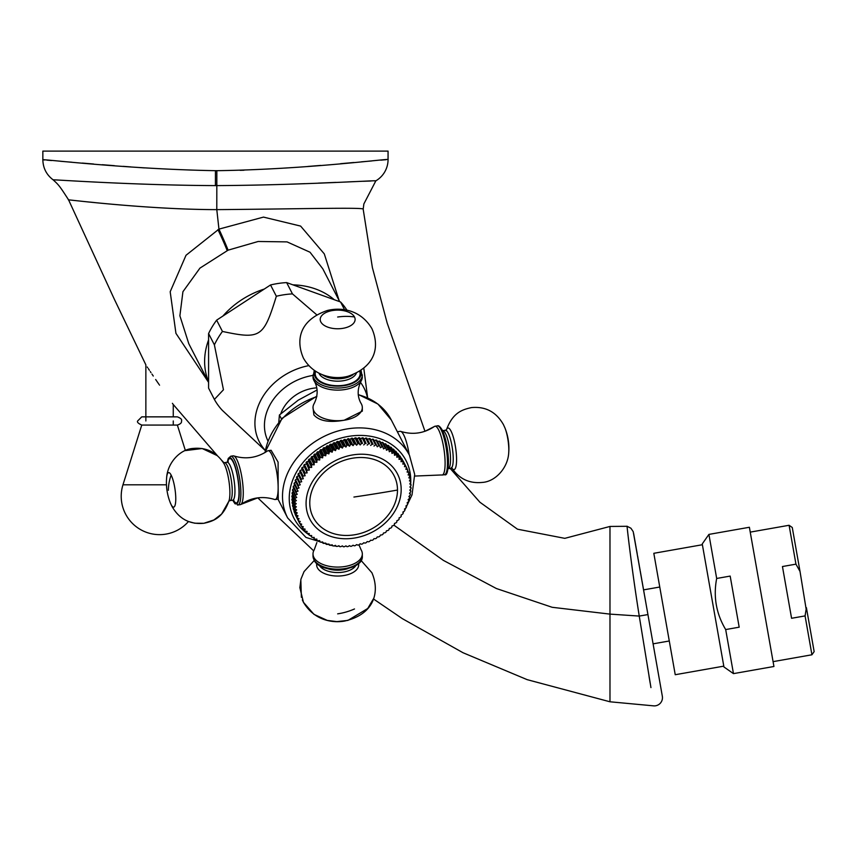 <?xml version="1.0" encoding="UTF-8"?>
<svg xmlns="http://www.w3.org/2000/svg" width="857" height="857" viewBox="0 0 857 857"><rect width="100%" height="100%" fill="white"/><g stroke="black" fill="none" stroke-linecap="round" stroke-linejoin="round"><path stroke-width="1.29" d="M374.541 180.87L375.859 180.827L363.861 203.945L363.186 209.215C365.296 207.19 299.297 208.969 216.789 209.633C144.587 209.494 62.368 198.92 68.667 199.874C68.881 199.702 148.057 209.558 216.789 209.633L218.953 229.119L186.012 255.279L170.189 291.744L175.931 333.33L208.583 382.361M388.06 159.552C390.792 158.181 307.706 169.418 216.842 170.682L215.45 170.682L215.428 185.605C132.503 185.251 50.402 179.359 53.113 179.82C50.392 179.359 132.524 185.251 215.428 185.605L216.81 185.605C299.489 185.166 377.466 180.163 375.859 180.827A24.66 24.66 -0.1 0 0 388.06 159.552L388.06 151.1L42.85 151.1L42.85 159.798C43.064 168.122 46.482 174.785 53.113 179.82C58.929 185.123 59.529 185.862 68.571 199.852L114.345 299.243L145.861 364.857L145.861 420.969M69.438 199.949L70.96 200.11M73.509 200.388L80.569 201.127M89.899 202.081L94.549 202.552M450.075 468.329L479.899 502.223L517.467 529.187L564.795 538.346L609.98 526.444L609.98 701.787L654.095 705.9A8.216 8.216 170 0 0 662.332 696.248L647.014 609.381M609.98 694.963L609.98 693.999M609.98 691.824L609.98 669.531M159.027 384.397L155.653 379.512M153.274 376.03L151.957 374.08M150.993 372.645L150.264 371.552M149.407 370.267L148.325 368.628M147.64 367.589L147.254 367M159.563 385.168C140.537 357.101 140.537 357.101 159.563 385.168C178.524 411.981 178.524 411.981 159.563 385.168M172.985 404.129L172.407 403.315M215.45 170.682C124.115 169.075 40.086 158.641 42.85 159.798C40.086 158.641 124.126 169.075 215.45 170.682M42.85 159.798L44.928 159.97M46.91 160.141L51.57 160.538M60.493 161.287L71.902 162.23M82.293 163.076L93.584 164.008M102.251 164.715L114.42 165.669M123.108 166.344L130.682 166.911M136.82 167.361L144.49 167.908M240.11 170.339L243.988 170.232M307.77 166.462L320.689 165.412M340.604 163.687L353.877 162.509M361.343 161.844L371.713 160.945M380.894 160.141L386.153 159.702M295.451 184.009L305.038 183.644M318.418 183.119L335.955 182.391M347.749 181.898L355.044 181.598M363.475 181.277L371.038 180.988M363.186 209.215L363.861 203.955L363.186 209.215L372.388 267.609L387.16 323.003L424.976 431.296L434.413 426.486A24.66 5.517 -98.3 0 1 435.002 426.24A24.66 5.517 -98.3 0 1 438.58 429.786A24.66 5.517 81.7 0 1 444.837 456.845A24.66 5.517 81.7 0 1 442.158 475.035A24.66 5.517 81.7 0 1 441.526 474.96L414.767 476.063M609.97 542.352L609.98 533.3M650.945 687.593L639.247 616.076C631.716 568.791 626.992 527.151 627.088 526.369C626.596 523.134 631.266 566.113 639.247 616.076L647.935 614.576L633.205 531.64L630.913 528.212L627.088 526.294L609.98 526.444M633.644 533.568L633.934 535.207M633.998 535.518L634.18 536.578M634.244 536.975L634.48 538.26M634.555 538.732L634.823 540.253M634.919 540.788L635.23 542.535M635.337 543.145L635.68 545.106M635.808 545.791L636.183 547.944M636.312 548.694L637.222 553.815M637.608 556.043L637.951 557.971M638.111 558.893L638.626 561.764M638.797 562.749L639.322 565.77M639.504 566.798L640.061 569.959M640.254 571.03L641.829 579.975M642.032 581.132L643.5 589.445M643.714 590.655L644.282 593.858M644.582 595.561L645.235 599.289M645.46 600.543L646.124 604.314M649.049 676.398L650.163 683.05M653.088 643.843L669.285 640.982M643.575 589.873L659.761 587.024M723.79 666.146L675.23 674.716L653.816 553.301L702.386 544.731M702.247 543.927L723.94 666.96L733.463 673.623L773.935 666.489L749.382 527.269L708.91 534.404L702.247 543.927M708.91 534.404L716.677 578.464L730.175 576.086L739.184 627.185L725.686 629.563L733.463 673.623M716.677 578.464C713.195 596.643 716.195 613.676 725.686 629.563M811.933 654.78L805.077 615.904L806.394 607.656L814.15 651.609L811.933 654.78L773.078 661.636M806.191 609.402L800.02 571.448L795.949 564.152L782.452 566.531L791.579 618.283L805.077 615.904M795.949 564.152L789.093 525.277L750.239 532.122M805.419 614.158L805.087 615.829M789.093 525.277L792.264 527.494L800.02 571.448M339.115 300.528L324.3 253.897L300.625 226.087L263.474 217.1L218.953 229.119A24.66 1.061 -114.5 0 1 228.091 250.169L199.949 268.112L182.927 291.712L179.884 315.815L188.797 343.721L208.583 382.179M339.704 301.675L322.81 268.83L310.02 252.226L287.052 241.888L258.182 241.481L228.091 250.169M216.639 320.154L222.445 331.445C260.592 339.511 263.581 337.551 276.34 296.254L270.533 284.963L264.277 289.055A76.712 62.54 152.8 0 0 249.987 294.969A76.712 62.54 152.8 0 0 222.895 316.062L216.639 320.154A79.455 64.768 152.8 0 0 208.583 333.566L208.583 339.908A76.712 62.54 152.8 0 0 208.583 381.793L208.583 339.908M334.284 299.725A76.712 62.54 152.8 0 0 292.912 284.845L340.55 301.975A79.455 64.768 -27.2 0 1 346.978 310.255M264.277 289.055L222.895 316.062M270.533 284.963A79.455 64.768 -27.2 0 1 286.645 282.596L292.912 284.845M344.578 309.805L340.55 301.975M276.34 296.254A79.455 64.768 152.8 0 1 284.395 294.701A79.455 64.768 -27.2 0 1 292.451 293.887L316.683 314.755M292.451 293.887L286.645 282.596M280.775 413.749A35.619 29.031 -27.2 0 1 313.426 388.2A35.619 29.031 -27.2 0 1 316.779 387.846M222.445 331.445A79.455 64.768 152.8 0 0 214.389 344.857L208.583 333.566M265.231 450.514L222.445 410.471A79.455 64.768 152.8 0 1 214.389 399.426L223.452 389.774L214.389 344.857M214.389 399.426L208.583 388.135L208.583 381.793M317.09 389.978L298.257 400.155L279.414 414.992L278.793 422.115M279.414 414.992L281.46 418.977M362.318 407.536L362.318 411.135L344.193 420.23A24.66 13.166 0 0 1 313.887 411.028A24.66 13.166 180 0 1 313.009 407.536L313.887 414.906C319.275 421.055 329.388 422.833 344.193 420.23A24.66 13.166 0 0 0 362.318 407.536A24.66 13.166 0 0 0 361.44 404.043A24.66 13.166 180 0 0 361.108 403.454L360.476 402.329C357.219 395.698 357.433 388.607 361.108 381.033A24.66 13.166 0 0 0 362.318 376.962L361.054 370.449M278.15 487.826L278.257 499.074L275.193 499.524A24.66 5.517 -98.3 0 0 278.15 487.826A24.66 5.517 -98.3 0 0 271.615 454.285A24.66 5.517 81.7 0 0 268.037 450.728L271.101 450.279L278.097 462.116L278.15 487.826M353.084 445.619L354.209 443.937L351.306 438.291L349.999 439.63L353.084 445.619L351.595 444.322A60.279 49.138 152.8 0 0 350.556 444.504L347.653 438.859L346.432 440.252L349.517 446.24L347.953 445.029A60.279 49.138 152.8 0 0 346.914 445.265L344.011 439.62L342.886 441.066L345.96 447.054L344.321 445.929A60.279 49.138 152.8 0 0 343.293 446.229L340.39 440.584L339.361 442.073L342.436 448.061L340.732 447.033A60.279 49.138 152.8 0 0 339.715 447.375L336.812 441.73L335.869 443.262L338.954 449.261L337.187 448.318A60.279 49.138 152.8 0 0 336.19 448.725L333.287 443.08L332.452 444.644L335.526 450.632L333.705 449.796A60.279 49.138 152.8 0 0 332.73 450.246L329.827 444.601L329.088 446.197L332.173 452.185L330.299 451.446A60.279 49.138 152.8 0 0 329.345 451.95L326.442 446.304L325.81 447.922L328.895 453.91L326.978 453.267A60.279 49.138 152.8 0 0 326.056 453.814L323.153 448.168L322.639 449.807L325.714 455.795L323.764 455.26A60.279 49.138 152.8 0 0 322.875 455.849L319.972 450.204L319.565 451.843L322.65 457.842L320.668 457.402A60.279 49.138 152.8 0 0 319.8 458.045L316.897 452.4L316.608 454.039L319.693 460.027L317.69 459.695A60.279 49.138 152.8 0 0 316.865 460.38L313.973 454.735L313.791 456.374L316.876 462.362L314.862 462.127A60.279 49.138 152.8 0 0 314.08 462.844L311.177 457.199L311.112 458.827L314.198 464.826L312.173 464.698A60.279 49.138 152.8 0 0 311.434 465.447L308.531 459.802L308.595 461.409L311.68 467.408L309.656 467.376A60.279 49.138 152.8 0 0 308.959 468.168L306.056 462.523L309.313 470.097L307.299 470.172A60.279 49.138 152.8 0 0 306.656 470.986L303.753 465.34L307.127 472.893L305.124 473.064A60.279 49.138 152.8 0 0 304.546 473.9L301.643 468.265L305.124 475.774L303.142 476.042A60.279 49.138 152.8 0 0 302.617 476.91L299.714 471.264L303.303 478.731L301.353 479.095A60.279 49.138 152.8 0 0 300.882 479.974L297.979 474.339L301.685 481.752L299.768 482.212A60.279 49.138 152.8 0 0 299.361 483.112L300.271 484.837L298.397 485.383A60.279 49.138 152.8 0 0 298.043 486.294L299.061 487.954L297.24 488.586A60.279 49.138 152.8 0 0 296.95 489.508L298.065 491.104L296.297 491.822A60.279 49.138 152.8 0 0 296.072 492.743L297.283 494.275L295.579 495.057A60.279 49.138 152.8 0 0 295.419 495.989L296.726 497.446L295.087 498.303A60.279 49.138 152.8 0 0 294.99 499.224L296.393 500.606L294.829 501.538A60.279 49.138 152.8 0 0 294.797 502.448L291.894 496.814A60.279 49.138 -27.2 0 1 291.926 495.892L292.848 495.046M292.666 498.313L291.894 499.095A60.279 49.138 -27.2 0 0 291.926 500.006L294.829 505.651L296.393 506.862L294.99 507.912A60.279 49.138 152.8 0 0 295.087 508.801L292.183 503.155A60.279 49.138 -27.2 0 1 292.087 502.266L292.719 501.549M293.008 504.752L292.516 505.384A60.279 49.138 -27.2 0 0 292.676 506.262L295.579 511.908L297.283 512.936L296.072 514.082A60.279 49.138 152.8 0 0 296.297 514.939L293.394 509.294A60.279 49.138 -27.2 0 1 293.169 508.437L293.533 507.912M294.283 511.029L294.047 511.415A60.279 49.138 -27.2 0 0 294.337 512.25L297.24 517.896L299.061 518.731L298.043 519.953A60.279 49.138 152.8 0 0 298.397 520.756L295.494 515.111A60.279 49.138 -27.2 0 1 295.14 514.307L295.269 514.071M296.479 517.039L299.361 522.749A60.279 49.138 152.8 0 0 299.768 523.52L301.685 524.163L300.882 525.427A60.279 49.138 152.8 0 0 301.353 526.177L303.303 526.712L302.617 527.998A60.279 49.138 152.8 0 0 303.142 528.705L305.124 529.144L304.546 530.429A60.279 49.138 152.8 0 0 305.124 531.104L307.127 531.436L306.656 532.733A60.279 49.138 152.8 0 0 307.299 533.354L309.313 533.579L308.959 534.875A60.279 49.138 152.8 0 0 309.656 535.454L311.68 535.582L311.434 536.868A60.279 49.138 152.8 0 0 312.173 537.403L314.198 537.425L314.08 538.689A60.279 49.138 152.8 0 0 314.862 539.182L316.876 539.107L316.865 540.338A60.279 49.138 152.8 0 0 317.69 540.778L319.693 540.606L319.8 541.817A60.279 49.138 152.8 0 0 320.668 542.202L322.65 541.935L322.875 543.102A60.279 49.138 152.8 0 0 323.764 543.434L325.714 543.07L326.056 544.206A60.279 49.138 152.8 0 0 326.978 544.484L328.895 544.024L329.345 545.116A60.279 49.138 152.8 0 0 330.299 545.331L332.173 544.784L332.73 545.823A60.279 49.138 152.8 0 0 333.705 545.984L335.526 545.352L336.19 546.327A60.279 49.138 152.8 0 0 337.187 546.434L338.954 545.727L339.715 546.637A60.279 49.138 152.8 0 0 340.732 546.68L342.436 545.898L343.293 546.734A60.279 49.138 152.8 0 0 344.321 546.734L345.96 545.866L346.914 546.637A60.279 49.138 152.8 0 0 347.953 546.573L349.517 545.641L350.556 546.327A60.279 49.138 152.8 0 0 351.595 546.209L353.084 545.223L354.209 545.823A60.279 49.138 -27.2 0 0 355.248 545.641L356.651 544.602L357.851 545.116A60.279 49.138 -27.2 0 0 358.89 544.881L360.197 543.777L361.483 544.216A60.279 49.138 -27.2 0 0 362.511 543.916L363.722 542.77L365.071 543.113A60.279 49.138 -27.2 0 0 366.089 542.77L367.203 541.581L368.617 541.828A60.279 49.138 -27.2 0 0 369.613 541.42L370.631 540.21L372.099 540.349A60.279 49.138 -27.2 0 0 373.074 539.899L373.995 538.657L375.505 538.699A60.279 49.138 -27.2 0 0 376.459 538.196L377.262 536.932L378.826 536.878A60.279 49.138 -27.2 0 0 379.747 536.332L380.444 535.047L382.04 534.886A60.279 49.138 -27.2 0 0 382.94 534.297L383.518 533L385.136 532.743A60.279 49.138 -27.2 0 0 386.004 532.101L386.464 530.804L388.114 530.451A60.279 49.138 -27.2 0 0 388.939 529.765L389.292 528.48L390.953 528.008A60.279 49.138 -27.2 0 0 391.724 527.301L391.96 526.016L393.631 525.448A60.279 49.138 -27.2 0 0 394.37 524.698L394.488 523.434L396.159 522.77A60.279 49.138 -27.2 0 0 396.845 521.977L396.845 520.745L398.505 519.974A60.279 49.138 -27.2 0 0 399.148 519.16L399.03 517.949L400.68 517.082A60.279 49.138 -27.2 0 0 401.269 516.246L401.044 515.068L402.661 514.104A60.279 49.138 -27.2 0 0 403.197 513.236L402.854 512.111L404.45 511.051A60.279 49.138 -27.2 0 0 404.922 510.172L404.472 509.079L406.036 507.933A60.279 49.138 -27.2 0 0 406.443 507.033L405.907 505.994L407.407 504.762A60.279 49.138 -27.2 0 0 407.761 503.852L407.214 502.791M403.133 460.98A60.279 49.138 -27.2 0 1 403.551 461.752L406.443 467.397A60.279 49.138 -27.2 0 0 406.036 466.626L402.994 460.959M401.547 458.324A60.279 49.138 -27.2 0 1 402.019 459.073L404.922 464.708A60.279 49.138 -27.2 0 0 404.45 463.969L401.205 458.291M399.758 455.795A60.279 49.138 -27.2 0 1 400.294 456.502L403.197 462.148A60.279 49.138 -27.2 0 0 402.661 461.441L399.233 455.774M397.777 453.396A60.279 49.138 -27.2 0 1 398.366 454.071L401.269 459.716A60.279 49.138 -27.2 0 0 400.68 459.041L397.777 453.396L397.08 453.407M395.602 451.146A60.279 49.138 -27.2 0 1 396.245 451.778L399.148 457.413A60.279 49.138 -27.2 0 0 398.505 456.792L395.602 451.146L394.745 451.2M393.256 449.047A60.279 49.138 -27.2 0 1 393.941 449.625L396.845 455.271A60.279 49.138 -27.2 0 0 396.159 454.692L393.256 449.047L392.249 449.164M390.728 447.097A60.279 49.138 -27.2 0 1 391.467 447.633L394.37 453.278A60.279 49.138 -27.2 0 0 393.631 452.742L390.728 447.097L389.592 447.3M388.05 445.319A60.279 49.138 -27.2 0 1 388.821 445.811L391.724 451.457A60.279 49.138 -27.2 0 0 390.953 450.964L388.05 445.319L386.786 445.619M385.211 443.722A60.279 49.138 -27.2 0 1 386.036 444.162L388.939 449.807A60.279 49.138 -27.2 0 0 388.114 449.368L385.211 443.722L383.829 444.119M382.233 442.298A60.279 49.138 -27.2 0 1 383.1 442.683L386.004 448.329A60.279 49.138 -27.2 0 0 385.136 447.943L382.233 442.298L380.754 442.801M379.137 441.066A60.279 49.138 -27.2 0 1 380.037 441.398L382.94 447.043A60.279 49.138 -27.2 0 0 382.04 446.711L379.137 441.066L377.562 441.698M375.923 440.016A60.279 49.138 -27.2 0 1 376.844 440.294L379.747 445.94A60.279 49.138 -27.2 0 0 378.826 445.661L375.923 440.016L374.273 440.777M372.602 439.17A60.279 49.138 -27.2 0 1 373.556 439.384L376.459 445.029A60.279 49.138 -27.2 0 0 375.505 444.815L372.602 439.17L370.91 440.059L370.181 438.677A60.279 49.138 -27.2 0 0 369.196 438.516L367.557 439.491L366.71 438.173A60.279 49.138 -27.2 0 0 365.714 438.066L364.129 439.127L363.186 437.863A60.279 49.138 -27.2 0 0 362.168 437.82L360.647 438.955L359.608 437.766A60.279 49.138 -27.2 0 0 358.58 437.766L357.123 438.977L355.987 437.863A60.279 49.138 -27.2 0 0 354.948 437.927L353.566 439.202L352.345 438.173A60.279 49.138 -27.2 0 0 351.306 438.291M349.999 439.63L348.692 438.677A60.279 49.138 -27.2 0 0 347.653 438.859M346.432 440.252L345.05 439.384A60.279 49.138 -27.2 0 0 344.011 439.62M342.886 441.066L341.418 440.284A60.279 49.138 -27.2 0 0 340.39 440.584M339.361 442.073L337.829 441.387A60.279 49.138 -27.2 0 0 336.812 441.73M335.869 443.262L334.284 442.673A60.279 49.138 -27.2 0 0 333.287 443.08M332.452 444.644L330.802 444.151A60.279 49.138 -27.2 0 0 329.827 444.601M329.088 446.197L327.395 445.801A60.279 49.138 -27.2 0 0 326.442 446.304M325.81 447.922L324.075 447.622A60.279 49.138 -27.2 0 0 323.153 448.168M322.639 449.807L320.861 449.614A60.279 49.138 -27.2 0 0 319.972 450.204M319.565 451.843L317.765 451.757A60.279 49.138 -27.2 0 0 316.897 452.4M316.608 454.039L314.787 454.049A60.279 49.138 -27.2 0 0 313.973 454.735M313.791 456.374L311.959 456.492A60.279 49.138 -27.2 0 0 311.177 457.199M311.112 458.827L309.27 459.052A60.279 49.138 -27.2 0 0 308.531 459.802M308.595 461.409L306.752 461.73A60.279 49.138 -27.2 0 0 306.056 462.523M306.238 464.108L304.396 464.526A60.279 49.138 -27.2 0 0 303.753 465.34M304.042 466.904L302.221 467.419A60.279 49.138 -27.2 0 0 301.643 468.265M302.039 469.786L300.239 470.397A60.279 49.138 -27.2 0 0 299.714 471.264M300.229 472.743L298.45 473.45A60.279 49.138 -27.2 0 0 297.979 474.339M298.6 475.764L296.865 476.567A60.279 49.138 -27.2 0 0 296.458 477.467L299.361 483.112M297.165 478.859L295.494 479.738A60.279 49.138 -27.2 0 0 295.14 480.648L298.043 486.294M295.858 482.041L294.337 482.941A60.279 49.138 -27.2 0 0 294.047 483.862L296.95 489.508M294.765 485.266L293.394 486.176A60.279 49.138 -27.2 0 0 293.169 487.097L296.072 492.743M293.897 488.511L292.676 489.422A60.279 49.138 -27.2 0 0 292.516 490.343L295.419 495.989M293.255 491.779L292.183 492.657A60.279 49.138 -27.2 0 0 292.087 493.578L294.99 499.224M294.829 501.538L291.926 495.892M295.087 498.303L292.183 492.657M295.579 495.057L292.676 489.422M296.297 491.822L293.394 486.176M297.24 488.586L294.337 482.941M298.397 485.383L295.494 479.738M299.768 482.212L296.865 476.567M300.882 479.974L301.685 481.752M301.353 479.095L298.45 473.45M302.617 476.91L303.303 478.731M303.142 476.042L300.239 470.397M304.546 473.9L305.124 475.774M305.124 473.064L302.221 467.419M306.656 470.986L307.127 472.893M307.299 470.172L304.396 464.526M308.959 468.168L309.313 470.097M309.656 467.376L306.752 461.73M311.434 465.447L311.68 467.408M312.173 464.698L309.27 459.052M314.08 462.844L314.198 464.826M314.862 462.127L311.959 456.492M316.865 460.38L316.876 462.362M317.69 459.695L314.787 454.049M319.8 458.045L319.693 460.027M320.668 457.402L317.765 451.757M322.875 455.849L322.65 457.842M323.764 455.26L320.861 449.614M326.056 453.814L325.714 455.795M326.978 453.267L324.075 447.622M329.345 451.95L328.895 453.91M330.299 451.446L327.395 445.801M332.73 450.246L332.173 452.185M333.705 449.796L330.802 444.151M336.19 448.725L335.526 450.632M337.187 448.318L334.284 442.673M339.715 447.375L338.954 449.261M340.732 447.033L337.829 441.387M343.293 446.229L342.436 448.061M344.321 445.929L341.418 440.284M346.914 445.265L345.96 447.054M347.953 445.029L345.05 439.384M350.556 444.504L349.517 446.24M351.595 444.322L348.692 438.677M354.209 443.937A60.279 49.138 -27.2 0 1 355.248 443.808L352.345 438.173M353.566 439.202L356.651 445.201L355.248 443.808M356.651 445.201L357.851 443.572L354.948 437.927M357.851 443.572A60.279 49.138 -27.2 0 1 358.89 443.508L355.987 437.863M357.123 438.977L360.197 444.965L358.89 443.508M360.197 444.965L361.483 443.412L358.58 437.766M361.483 443.412A60.279 49.138 -27.2 0 1 362.511 443.412L359.608 437.766M360.647 438.955L362.511 443.412M363.722 444.944L365.071 443.455L362.168 437.82M365.071 443.455A60.279 49.138 -27.2 0 1 366.089 443.508L363.186 437.863M364.129 439.127L366.089 443.508M367.203 445.115L368.617 443.712L365.714 438.066M368.617 443.712A60.279 49.138 -27.2 0 1 369.613 443.819L366.71 438.173M367.557 439.491L369.613 443.819M370.631 445.479L372.099 444.162L369.196 438.516M372.099 444.162A60.279 49.138 -27.2 0 1 373.074 444.322L370.181 438.677M370.91 440.059L373.074 444.322M375.505 444.815L373.995 446.047M378.826 445.661L377.262 446.808L376.459 445.029M382.04 446.711L380.444 447.761L379.747 445.94M385.136 447.943L383.518 448.907L382.94 447.043M388.114 449.368L386.464 450.236L386.004 448.329M390.953 450.964L389.292 451.735L388.939 449.807M393.631 452.742L391.96 453.417L391.724 451.457M396.159 454.692L394.488 455.26L394.37 453.278M398.505 456.792L396.845 457.252L396.845 455.271M400.68 459.041L399.03 459.406L399.148 457.413M402.661 461.441L401.044 461.698L401.269 459.716M404.45 463.969L402.854 464.13L403.197 462.148M406.036 466.626L404.472 466.679L404.922 464.708M406.432 467.472L407.407 469.39L405.897 469.336L406.443 467.397M407.407 469.39A60.279 49.138 -27.2 0 1 407.761 470.193L407.096 472.111L408.564 472.25L407.664 470.493M408.564 472.25A60.279 49.138 -27.2 0 1 408.864 473.085L408.093 474.96L409.507 475.207L408.671 473.567M409.507 475.207A60.279 49.138 -27.2 0 1 409.732 476.063L408.875 477.906L410.224 478.238L409.442 476.717M410.224 478.238A60.279 49.138 -27.2 0 1 410.385 479.117L409.432 480.906L410.717 481.345L409.978 479.909M410.717 481.345A60.279 49.138 -27.2 0 1 410.814 482.234L409.775 483.98L410.974 484.494L410.278 483.144M410.974 484.494A60.279 49.138 -27.2 0 1 411.006 485.405L409.882 487.087L411.006 487.697L410.342 486.401M411.006 487.697A60.279 49.138 -27.2 0 1 410.974 488.608L409.775 490.225L410.814 490.922L410.182 489.69M410.814 490.922A60.279 49.138 -27.2 0 1 410.717 491.843L409.432 493.396L410.385 494.157L409.785 492.979M410.385 494.157A60.279 49.138 -27.2 0 1 410.224 495.078L408.875 496.567L409.732 497.403L409.153 496.267M409.732 497.403A60.279 49.138 -27.2 0 1 409.507 498.324L408.093 499.727L408.864 500.638L408.296 499.545M408.864 500.638A60.279 49.138 -27.2 0 1 408.564 501.559L407.096 502.888L407.761 503.852M406.443 507.033L405.897 506.005M329.345 545.116L328.799 544.056M326.056 544.206L325.499 543.124M322.875 543.102L322.296 541.988M319.8 541.817L319.211 540.649M316.865 540.338L316.244 539.128M314.08 538.689L313.426 537.425M311.434 536.868L310.759 535.539M308.959 534.875L308.241 533.472M306.656 532.733L305.895 531.233M304.546 530.429L303.721 528.833M302.617 527.998L301.728 526.284M300.882 525.427L299.929 523.573M298.397 520.756L300.271 521.495L299.361 522.749M298.043 519.953L295.14 514.307M296.297 514.939L298.065 515.871L296.95 517.06A60.279 49.138 152.8 0 0 297.24 517.896M296.95 517.06L294.047 511.415M296.072 514.082L293.169 508.437M295.087 508.801L296.726 509.926L295.419 511.029A60.279 49.138 152.8 0 0 295.579 511.908M295.419 511.029L292.516 505.384M294.99 507.912L292.087 502.266M294.797 502.448L296.276 503.755L294.797 504.741A60.279 49.138 152.8 0 0 294.829 505.651M294.797 504.741L291.894 499.095M309.773 502.92A45.475 37.076 -27.2 0 1 353.63 458.034A45.475 37.076 -27.2 0 1 397.487 490.054A45.475 37.076 -27.2 0 1 353.63 534.929A45.475 37.076 -27.2 0 1 309.773 502.92M314.273 370.449L313.009 376.962A24.66 13.166 180 0 0 313.887 380.444A24.66 13.166 0 0 0 314.219 381.033A24.66 13.166 0 0 0 337.658 390.128A24.66 13.166 0 0 0 361.108 381.033M313.009 407.536A24.66 13.166 180 0 1 314.219 403.454C317.893 395.891 318.108 388.789 314.851 382.158L314.219 381.033M362.318 556C363.829 571.608 320.175 574.833 313.983 559.921L313.009 556A24.66 13.166 180 0 0 313.887 559.492A24.66 13.166 180 0 0 340.957 569.059A24.66 13.166 180 0 0 362.318 556L362.318 553.922A24.66 13.166 180 0 0 361.44 550.43A24.66 13.166 0 0 0 361.108 549.84L358.965 544.816M316.865 542.556L314.219 549.84A24.66 13.166 0 0 0 313.009 553.922A24.66 13.166 0 0 0 313.887 557.404A24.66 13.166 180 0 0 340.957 566.97A24.66 13.166 180 0 0 362.318 553.922M397.359 431.757L400.133 431.35A24.66 5.517 -98.3 0 1 400.765 431.414A24.66 5.517 -98.3 0 1 403.711 434.906A24.66 5.517 81.7 0 1 409.132 454.638M233.79 502.063L232.804 500.209L237.946 504.987A24.66 5.517 -98.3 0 0 240.624 486.808A24.66 5.517 -98.3 0 0 234.368 459.748A24.66 5.517 -98.3 0 0 230.79 456.203L233.168 455.849A24.66 5.517 81.7 0 1 233.8 455.913C245.788 459.566 257.004 457.917 267.448 450.975A24.66 5.517 81.7 0 1 268.037 450.728M237.464 505.019L240.324 504.644A24.66 5.517 -98.3 0 0 240.913 504.398C251.347 497.456 262.563 495.807 274.561 499.46A24.66 5.517 -98.3 0 0 275.193 499.524M313.683 550.837L257.786 497.853L240.913 504.398A24.66 5.517 -98.3 0 0 242.885 485.116A24.66 5.517 -98.3 0 0 236.746 459.406A24.66 5.517 81.7 0 0 233.8 455.913M145.861 416.856L141.759 416.856L137.645 420.969C136.895 422.115 138.266 423.487 141.759 425.072L177.367 425.072L185.401 450.6L202.156 448.522L217.399 455.688L173.264 404.515L173.264 416.856M393.909 525.17L443.369 560.382L496.385 588.523L552.165 607.292L609.98 614.115L639.247 616.076M216.842 170.682L216.789 209.633M217.957 229.633A24.66 1.296 -115.1 0 1 227.169 250.587M367.503 397.777A58.854 47.981 152.8 0 0 360.422 382.276M313.009 375.43A50.799 41.415 152.8 0 0 267.941 440.927M308.724 365.65A58.854 47.981 152.8 0 0 260.635 400.626A58.854 47.981 152.8 0 0 265.263 450.353M316.779 396.673A68.496 55.834 152.8 0 0 265.059 452.528M404.847 509.99L412.024 494.853L414.692 474.403L409.464 455.281A68.496 55.834 152.8 0 0 348.553 428.704A68.496 55.834 152.8 0 0 287.641 517.928L277.968 499.117M409.464 455.281L391.317 420.005A68.496 55.834 152.8 0 0 358.258 394.734M410.642 483.851A63.011 51.366 152.8 0 0 410.728 482.384M410.749 481.634A63.011 51.366 152.8 0 0 349.999 436.159A63.011 51.366 152.8 0 0 293.394 478.377A63.011 51.366 152.8 0 0 308.852 534.672M310.159 535.496A63.011 51.366 152.8 0 0 310.995 536M353.63 454.788A49.32 40.204 152.8 0 0 306.078 503.455A49.32 40.204 152.8 0 0 353.63 538.175A49.32 40.204 -27.2 0 0 401.183 489.508A49.32 40.204 -27.2 0 0 353.63 454.788M397.487 490.054A944.253 504.345 180 0 1 353.92 497.049M313.009 374.873A24.66 13.166 0 0 0 313.887 378.365A24.66 13.166 0 0 0 340.957 387.932A24.66 13.166 0 0 0 362.318 374.873M314.969 370.931A23.289 12.437 0 0 0 315.205 377.016A23.289 12.437 0 0 0 343.357 385.779A23.289 12.437 0 0 0 360.358 370.92M315.633 371.36A22.464 11.998 0 0 0 315.997 376.898A22.464 11.998 0 0 0 342.854 385.393A22.464 11.998 0 0 0 359.694 371.36M318.975 373.234A19.175 10.241 0 0 0 319.168 373.652A19.175 10.241 0 0 0 338.065 381.183A19.175 10.241 0 0 0 356.351 373.234M322.275 374.68A19.175 10.241 0 0 0 353.052 374.68M354.498 316.972A17.461 9.331 0 0 1 342.286 328.435A17.461 9.331 0 0 1 320.829 321.921A17.461 9.331 180 0 1 333.041 310.448A17.461 9.331 180 0 1 354.498 316.972A54.794 44.671 152.8 0 0 337.658 317.026M348.049 568.555A19.175 10.241 180 0 1 327.278 568.555M356.009 565.299A19.175 10.241 180 0 1 337.658 572.551A19.175 10.241 180 0 1 319.318 565.299M358.537 563.435A21.029 11.227 180 0 1 341.739 575.829A21.029 11.227 180 0 1 317.39 567.784A21.029 11.227 180 0 1 316.79 563.435M437.627 425.865L437.381 425.886A24.66 5.517 81.7 0 1 440.959 429.443A24.66 5.517 81.7 0 1 447.215 456.492A24.66 5.517 81.7 0 1 444.537 474.682L442.158 475.035M442.287 430.407A23.289 5.217 81.7 0 1 448.093 454.735A23.289 5.217 81.7 0 1 446.197 472.914M452.217 468.447L450.932 468.201A19.175 4.296 81.7 0 0 453.021 454.06A19.175 4.296 81.7 0 0 448.147 433.021A19.175 4.296 81.7 0 0 445.372 430.257L442.673 430.653A19.175 4.296 81.7 0 1 445.447 433.417A19.175 4.296 81.7 0 1 450.321 454.456A19.175 4.296 81.7 0 1 448.232 468.597L452.217 468.447L451.5 467.483C458.87 478.763 469.165 483.744 482.384 482.416C495.228 481.645 507.74 468.104 508.683 453.235A54.794 54.794 0 0 0 504.977 428.007A17.461 3.91 81.7 0 1 508.683 453.235C507.74 468.104 495.228 481.645 482.384 482.416C469.165 483.744 458.87 478.763 451.5 467.483M446.433 429.753A21.029 4.714 81.7 0 1 451.007 431.039A21.029 4.714 81.7 0 1 456.545 457.82A21.029 4.714 81.7 0 1 452.1 468.372M232.911 500.209A23.289 5.217 -98.3 0 0 233.04 500.477A23.289 5.217 -98.3 0 0 239.21 492.786A23.289 5.217 -98.3 0 0 233.04 461.098A23.289 5.217 -98.3 0 0 227.341 462.234M233.286 500.231A22.464 5.035 -98.3 0 0 238.996 491.982A22.464 5.035 -98.3 0 0 233.04 461.794A22.464 5.035 -98.3 0 0 227.683 462.094M233.393 499.792L233.94 500.467L232.654 500.231A19.175 4.296 -98.3 0 0 234.743 486.08A19.175 4.296 -98.3 0 0 229.869 465.04A19.175 4.296 -98.3 0 0 227.094 462.277L228.241 461.677L227.919 462.491M232.804 500.209L229.955 500.627A19.175 4.296 -98.3 0 0 232.043 486.476A19.175 4.296 -98.3 0 0 227.169 465.437A19.175 4.296 -98.3 0 0 224.395 462.673L227.094 462.277M171.143 475.11A17.461 3.91 -98.3 0 1 175.771 498.87A17.461 3.91 -98.3 0 1 171.143 504.634A17.461 3.91 81.7 0 1 170.35 502.877L171.882 506.241C179.081 518.913 189.729 524.602 203.827 523.295C213.607 521.206 223.056 517.874 229.215 500.092A21.029 4.714 -98.3 0 0 224.32 464.29A21.029 4.714 -98.3 0 0 223.827 463.401C216.457 452.11 206.162 447.129 192.943 448.457C180.099 449.239 167.586 462.78 166.644 477.649A17.461 3.91 81.7 0 1 171.143 475.11A54.794 44.671 152.8 0 0 168.39 490.279M141.759 416.856L177.367 416.856C180.816 418.184 182.187 419.555 181.48 420.969C181.898 422.672 180.527 424.044 177.367 425.072L141.759 425.072L122.969 484.805L166.472 484.805M354.498 608.963A54.794 44.671 152.8 0 1 337.658 613.848M441.848 429.603A23.289 5.217 81.7 0 0 439.48 427.107M609.98 701.787L527.184 679.665L463.016 652.734L402.34 618.647L373.384 598.904L367.749 608.481L347.953 620.393L336.844 621.604L327.524 620.436M223.923 462.694L221.877 460.509L223.291 462.534M367.653 397.841L363.807 368.328M316.876 396.116L282.06 418.323L264.867 452.635M403.036 512.69L403.915 511.415M287.641 517.928L305.949 537.414L333.169 545.898M333.834 545.941L335.998 546.059M338.054 546.102L339.265 546.091M303.442 358.162C296.415 342.286 297.475 320.775 327.374 310.48C339.651 307.449 359.876 308.541 371.884 328.595C378.869 344.214 377.969 365.639 348.338 376.169C335.987 379.715 314.54 377.541 303.442 358.162M358.237 394.456L377.926 404.043L391.317 420.005M313.009 556L313.009 553.922M313.983 559.921L314.273 560.435L304.064 571.576L300.968 579.107L299.854 587.656L303.442 602.289C315.14 621.871 334.691 622.857 344.439 621.089C375.28 614.201 379.833 590.859 371.884 572.722L361.054 560.435M400.765 431.414C412.763 435.067 423.979 433.428 434.413 426.486M444.537 474.682C446.979 475.999 448.286 470.911 448.436 459.427C447.729 447.365 445.64 437.541 442.18 429.968C440.091 426.572 438.495 425.211 437.381 425.886L435.002 426.24M446.518 429.657L445.372 430.257L446.518 429.657L446.111 430.792C452.271 413.01 461.719 409.678 471.5 407.589C485.587 406.282 496.235 411.96 503.445 424.633C496.235 411.96 485.587 406.282 471.5 407.589C461.719 409.678 452.271 413.01 446.111 430.792M504.977 428.007L503.445 424.633M230.79 456.203L228.262 458.431L227.234 462.255M229.955 500.627L228.798 501.227L229.955 500.627M166.644 477.649A54.794 54.794 0 0 0 170.35 502.877M173.264 420.969L173.264 425.072M122.969 484.805A38.361 38.361 0 0 0 188.476 521.506L194.71 523.209L203.827 523.295L213.907 519.963L221.599 514.061L228.948 501.077M303.442 602.278L302.35 599.943M301.385 597.308L300.818 579.686M327.106 620.329L313.973 614.362L303.442 602.289M235.236 503.927L234.518 503.123"/></g></svg>
